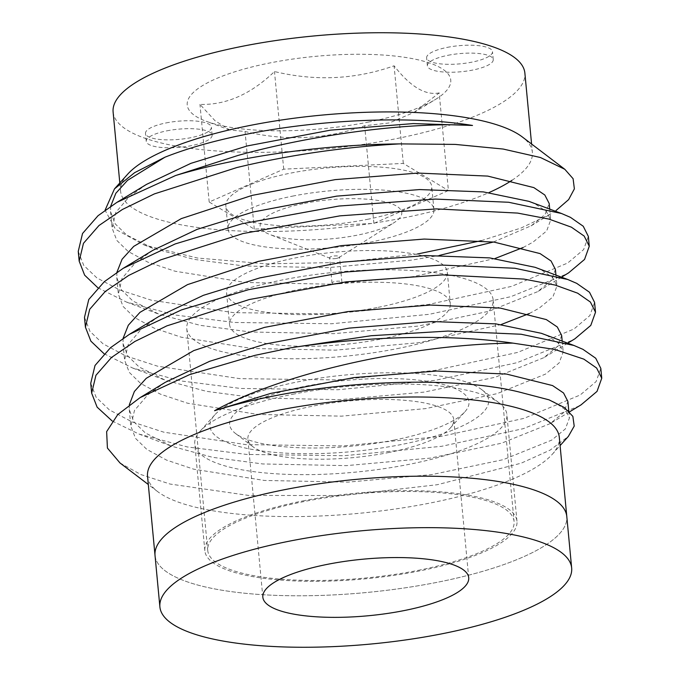 <?xml version="1.0" encoding="UTF-8"?>
<svg xmlns="http://www.w3.org/2000/svg" width="680" height="680" viewBox="0 0 680 680"><rect width="100%" height="100%" fill="white"/><g stroke="black" fill="none" stroke-linecap="round" stroke-linejoin="round"><path stroke-width="0.51" stroke-dasharray="3.4 2.55" d="M166.132 122.919A33.09 9.086 -5.4 0 1 211.369 127.203A33.09 9.086 -5.4 0 1 190.731 137.708A33.09 9.086 -5.4 0 1 145.486 133.424A33.09 9.086 -5.4 0 1 166.132 122.919M166.881 130.84A33.09 9.086 -5.4 0 1 212.118 135.116A33.09 9.086 -5.4 0 1 191.48 145.622A33.09 9.086 -5.4 0 1 146.234 141.346A33.09 9.086 -5.4 0 1 166.881 130.84M447.253 47.379A33.09 9.086 -5.4 0 1 492.498 51.654A33.09 9.086 -5.4 0 1 471.852 62.16A33.09 9.086 -5.4 0 1 426.615 57.885A33.09 9.086 -5.4 0 1 447.253 47.379M448.001 55.292A33.09 9.086 -5.4 0 1 493.246 59.577A33.09 9.086 -5.4 0 1 472.6 70.082A33.09 9.086 -5.4 0 1 427.363 65.798A33.09 9.086 -5.4 0 1 448.001 55.292M336.413 258.417A4.964 1.36 174.6 0 0 338.971 257.541A4.964 1.36 174.6 0 0 339.507 256.836A4.964 1.36 174.6 0 0 332.724 256.199A4.964 1.36 174.6 0 0 329.63 257.771A4.964 1.36 174.6 0 0 330.284 258.357A4.964 1.36 174.6 0 0 336.413 258.417M338.801 283.696A4.964 1.36 174.6 0 0 341.896 282.124A4.964 1.36 174.6 0 0 335.113 281.477A4.964 1.36 174.6 0 0 332.019 283.058A4.964 1.36 174.6 0 0 338.801 283.696M367.234 219.376A103.403 28.398 174.6 0 0 431.74 186.541A103.403 28.398 174.6 0 0 290.368 173.17A103.403 28.398 174.6 0 0 225.853 206.006A103.403 28.398 174.6 0 0 367.234 219.376M292.536 196.137A103.403 28.398 -5.4 0 1 433.916 209.508A103.403 28.398 -5.4 0 1 369.401 242.344A103.403 28.398 -5.4 0 1 228.029 228.973A103.403 28.398 -5.4 0 1 292.536 196.137M304.529 203.345A71.136 19.541 -5.4 0 1 383.197 201.424A71.136 19.541 -5.4 0 1 394.153 222.598A71.136 19.541 -5.4 0 1 357.408 235.135A71.136 19.541 -5.4 0 1 269.535 234.379A71.136 19.541 -5.4 0 1 304.529 203.345M439.178 92.905C425.306 95.693 410.278 86.657 394.094 65.807C355.462 79.492 315.596 81.404 274.482 71.544C250.835 94.24 225.998 105.188 199.963 104.388L215.007 120.7L229.627 129.965L245.047 131.487C285.906 141.363 325.771 139.451 364.659 125.749L389.394 122.927L413.967 112.438L439.178 92.905L448.409 190.536L373.889 223.38L254.277 229.118L209.185 202.019L283.713 169.175L403.317 163.429L448.409 190.536M368.186 122.111A132.353 36.355 174.6 0 0 435.192 99.62A132.353 36.355 174.6 0 0 417.146 59.602A132.353 36.355 174.6 0 0 269.798 62.968A132.353 36.355 174.6 0 0 206.176 121.269A132.353 36.355 174.6 0 0 368.186 122.111M381.149 339.031A110.848 30.447 174.6 0 0 450.304 303.832A110.848 30.447 174.6 0 0 298.75 289.501A110.848 30.447 174.6 0 0 229.594 324.7A110.848 30.447 174.6 0 0 381.149 339.031M378.156 307.351A110.848 30.447 174.6 0 0 447.312 272.161A110.848 30.447 174.6 0 0 295.757 257.822A110.848 30.447 174.6 0 0 226.601 293.021A110.848 30.447 174.6 0 0 378.156 307.351M418.098 570.367A153.858 42.262 174.6 0 0 514.088 521.509A153.858 42.262 174.6 0 0 303.722 501.611A153.858 42.262 174.6 0 0 207.731 550.468A153.858 42.262 174.6 0 0 418.098 570.367M397.137 348.636A153.858 42.262 174.6 0 0 493.127 299.786A153.858 42.262 174.6 0 0 282.761 279.888A153.858 42.262 174.6 0 0 186.77 328.746A153.858 42.262 174.6 0 0 397.137 348.636M147.534 476.263A206.805 56.805 174.6 0 0 157.641 491.606A206.805 56.805 174.6 0 0 430.287 503.004A206.805 56.805 174.6 0 0 552.262 454.308A206.805 56.805 174.6 0 0 559.308 437.342M155.023 555.45A206.805 56.805 174.6 0 0 437.775 582.19A206.805 56.805 174.6 0 0 566.797 516.528A206.805 56.805 -5.4 0 1 437.775 582.19A206.805 56.805 -5.4 0 1 155.023 555.45M113.109 112.005A206.805 56.805 174.6 0 0 395.853 138.745A206.805 56.805 174.6 0 0 524.875 73.075M127.644 174.225A206.805 56.805 174.6 0 0 120.59 191.191A206.805 56.805 174.6 0 0 403.342 217.931A206.805 56.805 174.6 0 0 489.031 192.559M119.994 462.961L140.896 474.555L170.136 484.058L248.693 495.44L342.924 495.533L437.3 484.712L521.16 463.182L550.171 450.092L568.395 436.348M417.469 254.005L342.048 262.421L265.974 263.857L197.481 258.034L144.296 245.047L115.498 229.245L105.077 210.205M511.981 180.31A206.805 56.805 174.6 0 0 532.363 152.269A206.805 56.805 174.6 0 0 522.257 136.918M550.876 213.834L521.178 227.97L481.142 240.72M90.729 383.325L96.178 397.324L109.319 409.853L132.226 421.966L163.829 432.183L245.913 444.627L343.145 445.918L440.767 436.475L523.974 418.378L580.176 395.003L596.096 381.591L600.822 368.399M112.217 421.005L138.966 434.052L187.374 446.964L246.849 454.444L344.072 455.736L441.694 446.292L523.37 428.647L579.445 405.841M78.251 251.345L83.708 265.344L96.841 277.874L119.748 289.986L151.351 300.203L233.444 312.647L330.667 313.939L428.289 304.504L511.504 286.399L567.698 263.024L583.619 249.611L588.344 236.419M97.801 287.716L126.489 302.073L174.896 314.984L234.371 322.464L331.594 323.756L429.216 314.313L510.892 296.667L566.976 273.861M84.49 317.339L89.947 331.33L103.079 343.859L125.987 355.971L157.59 366.197L239.683 378.641L336.906 379.925L434.528 370.49L517.735 352.393L573.937 329.018L589.858 315.596L594.583 302.404M104.04 353.702L132.727 368.067L181.135 380.97L240.609 388.458L337.832 389.742L435.455 380.307L517.131 362.661L573.215 339.855M373.889 223.38L364.659 125.749M254.277 229.118L245.047 131.487M209.185 202.019L199.963 104.388M283.713 169.175L274.482 71.544M403.317 163.429L394.094 65.807M146.625 184.331L129.055 196.877L115.761 212.475L112.115 228.131L116.824 240.423L128.129 251.447L147.832 262.131L175.015 271.209L245.582 282.481L329.154 284.172L413.075 276.641L495.006 258.51M523.098 247.52L532.933 242.182L546.644 230.962L550.732 219.954L546.388 211.506L535.423 204.111L528.879 201.339M152.864 250.325L135.294 262.863L122.001 278.469L118.345 294.117L123.063 306.416L134.368 317.433L154.071 328.117L181.254 337.203L251.821 348.475L335.393 350.157L419.305 342.635L501.245 324.504M529.337 313.514L539.172 308.168L552.883 296.956L556.971 285.949L552.627 277.491L541.663 270.096L535.117 267.325M159.094 316.31L141.533 328.856L128.239 344.454L124.584 360.111L129.302 372.402L140.607 383.418L160.31 394.111L187.484 403.189L258.06 414.46L341.632 416.143L425.544 408.62L497.08 393.652L545.411 374.153L559.121 362.942L563.21 351.934L558.866 343.485L547.902 336.09L541.348 333.31M165.333 382.296L147.772 394.842L134.478 410.448L130.823 426.096L135.532 438.396L146.846 449.412L166.549 460.096L193.724 469.175L264.299 480.445L347.871 482.137L431.783 474.606L503.319 459.646L551.65 440.147L565.361 428.927L569.449 417.928L565.097 409.471L554.132 402.075L547.587 399.304M110.661 206.32L110.551 211.633L115.26 223.924L126.573 234.949L152.805 248.225L193.919 259.352L244.026 265.982L327.599 267.673L411.51 260.142L439.339 255.433M493.45 242.012L531.377 225.683L545.088 214.464L549.177 203.456M116.9 272.315L116.79 277.618L121.499 289.918L132.804 300.934L159.043 314.219L200.158 325.346L250.266 331.976L333.837 333.659L417.75 326.137L488.929 311.27L537.616 291.669L551.327 280.457L555.415 269.45M123.131 338.3L123.029 343.613L127.738 355.903L139.043 366.928L165.274 380.205L206.397 391.332L256.496 397.962L340.076 399.653L423.988 392.122L495.167 377.264L543.856 357.663L557.558 346.443L561.654 335.435M129.31 404.77L129.268 409.598L133.977 421.898L145.282 432.913L171.513 446.19L212.636 457.325L262.735 463.956L346.315 465.638L430.227 458.116L501.398 443.25L550.094 423.649L563.796 412.437L567.885 401.429M302.642 500.964A156.757 43.061 -5.4 0 1 516.97 521.237A156.757 43.061 -5.4 0 1 419.177 571.013A156.757 43.061 -5.4 0 1 204.85 550.74A156.757 43.061 -5.4 0 1 302.642 500.964M292.561 394.298A156.757 43.061 -5.4 0 1 499.231 402.942A156.757 43.061 -5.4 0 1 506.889 414.57A156.757 43.061 -5.4 0 1 409.088 464.346A156.757 43.061 -5.4 0 1 194.769 444.074A156.757 43.061 -5.4 0 1 200.107 431.214A156.757 43.061 -5.4 0 1 292.561 394.298M297.287 381.981A139.961 38.445 -5.4 0 1 481.814 389.691A139.961 38.445 -5.4 0 1 401.327 444.516A139.961 38.445 -5.4 0 1 256.768 450.202A139.961 38.445 -5.4 0 1 214.736 414.936A139.961 38.445 -5.4 0 1 297.287 381.981M393.983 440.104A120.198 33.014 -5.4 0 1 235.518 433.475A120.198 33.014 -5.4 0 1 304.631 386.393A120.198 33.014 -5.4 0 1 428.782 381.514A120.198 33.014 -5.4 0 1 464.873 411.8A120.198 33.014 -5.4 0 1 393.983 440.104M389.257 452.421A103.403 28.398 -5.4 0 1 252.934 446.726A103.403 28.398 -5.4 0 1 247.885 439.05A103.403 28.398 -5.4 0 1 312.392 406.224A103.403 28.398 -5.4 0 1 453.772 419.594A103.403 28.398 -5.4 0 1 450.245 428.077A103.403 28.398 -5.4 0 1 389.257 452.421M212.118 135.116L211.369 127.203M493.246 59.577L492.498 51.654M341.896 282.124L339.507 256.836M433.916 209.508L431.74 186.541M338.971 257.541L394.153 222.598M413.975 112.446L435.192 99.62M447.312 272.161L450.304 303.832M493.127 299.786L514.088 521.509M119.807 182.937L120.59 191.191M157.641 491.606L148.316 484.508M552.262 454.308L560.09 445.587M531.582 144.016L532.363 152.269M186.77 328.746L207.731 550.468M226.601 293.021L229.594 324.7M229.619 129.974L206.176 121.269M330.284 258.357L269.535 234.379M228.029 228.973L225.853 206.006M332.019 283.058L329.63 257.771M427.363 65.798L426.615 57.885M146.234 141.346L145.486 133.424M126.489 302.073L159.043 314.219M561.519 277.168L537.234 291.907M132.727 368.067L165.274 380.205M567.758 343.162L543.473 357.892M138.966 434.052L171.513 446.19M569.525 411.859L549.703 423.887M152.805 248.225L144.296 245.047M530.995 225.913L550.885 213.851M110.551 211.633L112.115 228.131M549.712 209.1L550.732 219.954M116.79 277.618L118.345 294.117M555.942 275.094L556.971 285.949M123.029 343.613L124.584 360.111M562.182 341.079L563.21 351.934M129.268 409.598L130.823 426.096M568.803 411.137L569.449 417.928M516.97 521.237L506.889 414.57M481.814 389.691L499.231 402.942M252.934 446.726L235.518 433.475M262.837 597.193L247.885 439.05M468.715 577.728L453.772 419.594M450.245 428.077L464.873 411.8M214.736 414.936L200.107 431.214M204.85 550.74L194.769 444.074"/><path stroke-width="1.02" d="M571.659 567.995L566.797 516.528A206.805 56.805 174.6 0 0 284.045 489.787A206.805 56.805 -5.4 0 1 566.797 516.528L559.308 437.342A206.805 56.805 174.6 0 0 276.556 410.601A206.805 56.805 174.6 0 0 147.534 476.263L155.023 555.45A206.805 56.805 -5.4 0 1 284.045 489.787A206.805 56.805 174.6 0 0 155.023 555.45L159.894 606.925A206.805 56.805 -5.4 0 1 288.915 541.255A206.805 56.805 -5.4 0 1 571.659 567.995A206.805 56.805 -5.4 0 1 442.637 633.667A206.805 56.805 -5.4 0 1 159.894 606.925M531.582 144.016L524.875 73.075A206.805 56.805 174.6 0 0 242.131 46.333A206.805 56.805 174.6 0 0 113.109 112.005L119.807 182.937M175.499 175.55A254.618 69.938 174.6 0 1 236.164 160.616A254.618 69.938 174.6 0 1 399.508 143.897L455.149 144.398L503.175 149.047L540.472 157.531L564.817 169.294L522.257 136.918A206.805 56.805 174.6 0 0 249.611 125.528A206.805 56.805 174.6 0 0 127.644 174.225L114.486 188.87L134.589 172.694L164.959 157.199C187.825 148.155 214.931 140.513 246.262 134.274C321.215 119.144 412.318 115.549 472.506 125.451C416.262 121.881 320.297 132.668 238.17 155.397L175.499 175.55L116.918 202.359L98.047 215.704L82.535 233.503L78.251 251.345L79.178 261.162L84.634 275.162L97.801 287.716M560.09 445.587L568.395 436.348L574.209 426.113L572.866 416.381L564.391 407.541L549.032 399.84L521.084 392.504C462.927 377.315 356.83 379.108 271.048 396.525C250.733 400.562 231.914 405.28 214.591 410.695C230.078 402.169 247.699 394.375 267.452 387.337C343.757 359.372 441.898 343.782 512.975 343.128A254.618 69.938 174.6 0 0 291.227 347.718L254.94 355.359L189.576 374.637L140.089 397.622L117.768 414.562L106.641 431.63L107.415 448.052L119.994 462.961L148.316 484.508M105.077 210.205L114.486 188.87M489.031 192.559A206.805 56.805 174.6 0 0 511.981 180.31M564.817 169.294L573.104 178.713L574.37 188.879L568.633 199.606L556.053 210.511M481.142 240.72L417.469 254.005M567.758 343.162L574.863 338.835L590.784 325.414L595.51 312.222L594.583 302.404L589.492 292.247L576.7 283.348L567.707 279.48L514.904 268.26L441.66 265.064L345.21 272.025L248.37 289.714L181.432 309.918L129.395 334.339L110.525 347.684L95.013 365.483L90.729 383.325L91.655 393.142L97.112 407.142L112.217 421.005M595.51 312.222L590.418 302.065L577.626 293.165L555.101 285.056L523.898 279.08L442.587 274.881L346.137 281.843L249.297 299.531L166.863 325.873L134.869 341.471L111.452 357.501L95.939 375.3L91.655 393.142M399.508 143.897C343.723 147.024 289.501 154.912 236.827 167.552L154.394 193.894L122.392 209.491L98.974 225.522L83.462 243.321L79.178 261.162M561.519 277.168L568.625 272.841L584.553 259.428L589.271 246.228L588.344 236.419L583.253 226.261L570.461 217.353L561.476 213.486L508.665 202.266L435.421 199.078L338.971 206.04L242.131 223.728L175.194 243.933L123.156 268.345L104.286 281.699L88.774 299.498L84.49 317.339L85.416 327.148L90.873 341.148L104.04 353.702M589.271 246.228L584.179 236.079L571.387 227.171L548.862 219.062L517.659 213.087L436.348 208.896L339.898 215.857L243.057 233.537L160.624 259.887L128.631 275.485L105.213 291.507L89.701 309.306L85.416 327.148M569.525 411.859L581.102 404.821L597.023 391.408L601.749 378.207L600.822 368.399L595.731 358.241L582.938 349.333L573.946 345.466L521.144 334.245L447.899 331.058L371.127 335.725L291.227 347.718M601.749 378.207L596.658 368.058L583.865 359.15L554.778 349.435L512.975 343.128M472.506 125.451L413.287 123.581L330.497 130.144L247.358 145.919L190.901 163.344L146.625 184.331L116.918 202.359M495.006 258.51L523.098 247.52M561.476 213.486L528.879 201.339L483.378 191.905L419.526 189.567L336.736 196.129L253.598 211.905L197.141 229.338L152.864 250.325L123.156 268.345M501.245 324.504L529.337 313.514M567.707 279.48L535.117 267.325L489.617 257.89L425.765 255.561L342.975 262.123L259.837 277.899L203.38 295.324L159.094 316.31L129.395 334.339M573.946 345.466L541.348 333.31L495.856 323.884L432.004 321.547L349.205 328.108L266.075 343.885L209.619 361.318L165.333 382.296L140.089 397.622M549.032 399.84L521.084 392.504M164.959 157.199L127.5 180.379L115.83 193.273L110.661 206.32M439.339 255.433L493.45 242.012M549.712 209.1L549.177 203.456L544.825 195.007L533.86 187.612L487.756 176.094L417.971 173.069L335.172 179.631L252.042 195.406L181.28 218.62L133.731 246.373L122.069 259.258L116.9 272.315M555.942 275.094L555.415 269.45L551.063 260.993L540.098 253.606L493.994 242.08L424.209 239.062L341.411 245.625L258.281 261.4L187.519 284.614L139.969 312.358L128.307 325.244L123.131 338.3M562.182 341.079L561.654 335.435L557.303 326.986L546.337 319.591L500.233 308.074L430.44 305.048L347.65 311.61L264.52 327.386L193.757 350.6L146.208 378.352L134.385 391.476L129.31 404.77M568.803 411.137L567.885 401.429L563.542 392.972L552.577 385.577L506.473 374.059L436.679 371.042L353.889 377.604L270.75 393.38L214.591 410.695M404.209 610.563A103.403 28.398 -5.4 0 1 262.837 597.193A103.403 28.398 -5.4 0 1 327.344 564.358A103.403 28.398 -5.4 0 1 468.715 577.728A103.403 28.398 -5.4 0 1 404.209 610.563"/></g></svg>
